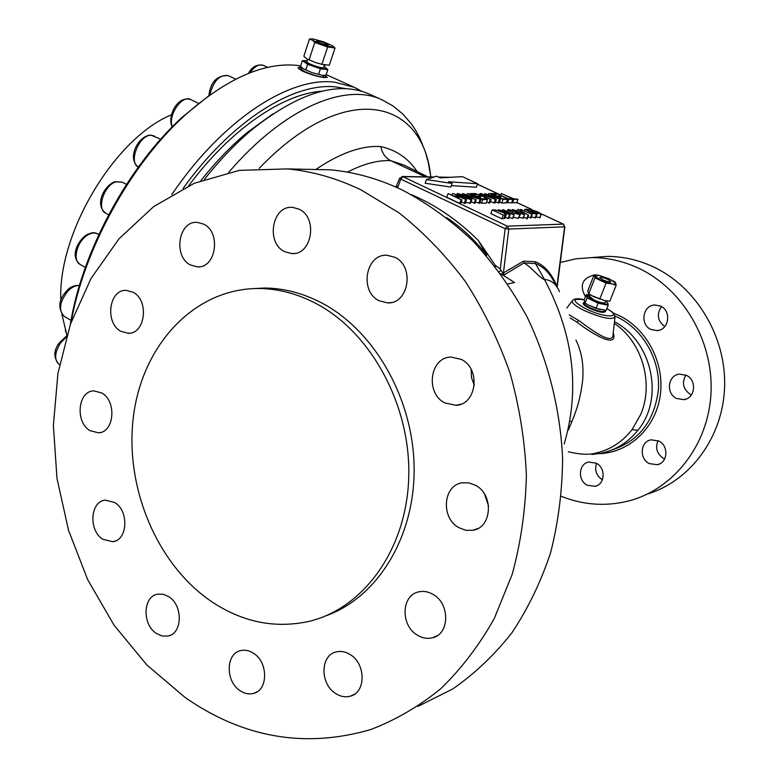<?xml version="1.0" encoding="UTF-8"?>
<svg xmlns="http://www.w3.org/2000/svg" width="778" height="778" viewBox="0 0 778 778"><rect width="100%" height="100%" fill="white"/><g stroke="black" fill="none" stroke-linecap="round" stroke-linejoin="round"><path stroke-width="1.17" d="M66.898 335.104L61.88 314.351M60.859 300.551C57.523 233.41 114.794 137.891 171.51 114.765M70.312 324.572C81.787 251.732 128.399 165.714 182.986 116.544L210.167 94.731M71.148 322.189C83.985 249.038 130.792 164.09 185.106 115.115C226.729 78.393 264.257 61.841 297.702 65.449L300.678 65.848M361.896 91.357L354.321 87.321L334.676 82.186C289.98 76.332 222.527 119.511 171.812 194.597M301.154 66.957L298.13 67.598C298.256 68.61 300.23 70.02 304.042 71.809C311.852 74.98 318.708 76.925 324.63 77.635L327.246 77.294L324.533 75.349M327.071 77.576L324.222 75.359M183.063 188.471C232.116 120.123 294.347 81.855 336.388 87L346.463 88.77M188.636 185.786C231.115 128.652 283.095 93.652 322.131 91.182M272.893 113.88L247.015 132.63C231.085 145.904 215.72 161.902 200.899 180.603M369.881 94.342L369.229 94.05C338.158 80.581 299.306 92.261 252.665 129.09C236.045 142.948 219.989 159.684 204.497 179.271M404.122 165.169L390.682 160.647C377.797 160.064 363.375 163.895 347.416 172.132M315.771 169.516C340.21 152.965 361.906 145.321 380.85 146.585C396.449 150.135 408.528 158.459 417.105 171.559M390.682 160.647C385.402 157.924 382.124 153.237 380.85 146.585M474.317 385.295L471.497 377.622L471.176 369.443M488.603 506.138L484.597 494.215M417.971 706.366L452.621 689.026C474.473 673.894 494.186 655.212 511.759 633C527.795 608.97 540.71 582.343 550.484 553.129C558.244 522.787 562.29 491.297 562.611 458.67C560.393 409.529 548.169 360.875 527.095 316.918C511.574 288.648 493.408 263.217 472.596 240.645C450.608 220.018 427.161 203.136 402.245 189.988C378.594 178.775 354.651 172.055 330.426 169.828L302.885 169.244M417.368 635.149C422.386 638.193 427.453 639.059 432.578 637.756C449.713 634.128 450.161 603.757 433.151 594.46C428.406 591.659 423.621 590.794 418.788 591.854C401.244 595.005 400.3 625.502 417.368 635.149M335.629 693.47C340.55 696.631 345.49 697.516 350.44 696.145C366.049 692.449 365.952 663.77 350.236 654.599C345.539 651.663 340.832 650.778 336.125 651.935C320.186 655.251 319.884 683.988 335.629 693.47M240.139 690.718C244.564 693.655 249.009 694.55 253.482 693.402C268.293 690.261 268.342 662.185 253.502 653.248C249.261 650.496 245.012 649.611 240.752 650.593C225.669 653.413 225.289 681.489 240.139 690.718M156.397 633.448L162.125 635.996L167.931 636.034C182.567 633.739 183.2 605.342 168.748 596.687L163.273 594.266L157.739 594.139C142.88 596.152 141.966 624.53 156.397 633.448M102.891 539.31L112.713 541.702C127.709 540.389 129.226 510.845 114.658 502.462L105.322 500.137C90.131 501.178 88.352 530.684 102.891 539.31M190.552 265.016L197.379 266.864C216.041 268.488 221.448 232.262 203.612 224.132L197.408 222.391C178.483 220.369 172.774 256.594 190.552 265.016M120.911 331.331L128.263 333.305C145.369 334.063 149.395 300.269 133.048 292.227L126.231 290.35C108.901 289.26 104.612 323.016 120.911 331.331M90.063 430.642L98.466 432.821C114.298 432.539 116.972 401.127 101.762 392.978L93.856 390.877C77.81 390.867 74.902 422.24 90.063 430.642M284.709 251.693L291.779 253.57C311.997 255.505 318.299 217.548 299.005 209.146L292.684 207.395C272.154 204.954 265.454 242.96 284.709 251.693M379.217 300.814L387.697 302.905C408.868 304.13 414.888 266.047 394.757 257.246L387.162 255.281C365.611 253.453 359.076 291.643 379.217 300.814M444.87 402.916L455.957 405.309C476.807 404.716 481.076 368.519 461.237 359.387L451.143 357.083C429.845 357.014 424.983 393.386 444.87 402.916M459.03 527.737L465.857 530.295L472.868 530.275C492.046 527.717 494.049 494.594 475.484 485.297L469.124 482.924L462.618 482.768C442.974 484.743 440.397 518.051 459.03 527.737M185.203 697.565L146.828 664.927L114.035 625.142L87.71 579.727L68.522 530.256L56.979 478.324L53.381 425.547L57.903 373.547L70.516 323.988L91.007 278.524L118.966 238.836L153.704 206.578L194.257 183.287L239.352 170.363L287.345 168.914C312.134 171.218 336.68 178.201 360.963 189.861L399.056 212.88C423.281 232.068 445.327 254.873 465.186 281.286C483.43 309.459 498.348 339.937 509.94 372.72C519.383 406.349 524.868 440.494 526.385 475.164C525.578 509.571 520.852 542.626 512.206 574.329L494.322 618.403C479.219 645.302 461.383 668.72 440.815 688.676C419.021 706.385 395.701 720 370.834 729.501C305.346 748.601 243.465 737.962 185.203 697.565M251.644 288.677L264.608 288.025C283.98 288.191 303.041 293.18 321.791 302.992C374.519 330.66 413.663 399.095 414.129 468.337C414.732 537.617 377.067 597.767 325.846 615.826M212.939 602.532C156.738 565.314 124.081 486.347 133.573 415.326C142.821 344.323 194.665 288.259 258.763 288.502C278.203 288.677 297.322 293.695 316.131 303.566C371.164 332.43 411.115 405.737 408.722 477.741C406.544 549.803 363.132 608.98 308.36 621.525C275.12 628.605 243.32 622.274 212.939 602.532M486.483 255.729L486.668 255.009C474.774 239.887 461.461 227.429 446.728 217.636M507.82 283.892L514.579 282.589L500.692 273.691M495.489 266.786L495.207 265.279L500.225 269.062L502.705 273.097L502.802 275.101L504.212 274.877L503.434 272.893L523.545 261.155L523.973 262.935L504.212 274.877M500.711 270.404L499.213 271.697M495.207 265.279L478.227 240.373L486.668 255.009M411.659 194.753C435.894 205.149 458.086 220.349 478.227 240.373M500.225 269.062L505.155 228.722L508.802 229.053L503.434 272.893L502.705 273.097M532.249 214.358L520.433 209.37L532.249 214.358L530.888 217.957L527.98 216.848M528.612 215.195L517.924 209.282L528.612 215.195L527.241 218.812L523.672 217.062M536.995 214.251L535.672 217.743L531.257 216.984M524.605 214.572L523.273 218.122L519.218 217.441M520.268 214.66L518.304 218.453L513.247 217.072M541.323 214.174L540 217.655L535.974 216.945M510.008 214.893L498.533 209.768L511.234 213.717L503.201 209.681L514.102 214.796L501.421 210.857L510.008 214.893L508.627 218.589L505.262 217.276M514.102 214.796L512.721 218.472L509.075 217.373M506.196 214.796L504.854 218.385L501.82 218.774L490.84 213.59L492.221 209.885L495.819 210.011L502.87 212.423L506.235 214.679L503.21 215.059L501.82 218.774M477.624 183.725L448.468 181.76L452.115 183.472L450.812 187.07L425.119 183.229L426.422 179.572L436.555 176.178L440.173 177.88L462.346 176.625L477.624 183.725L476.34 187.226L451.337 185.621M517.934 199.314L513.85 199.333L501.372 193.547L513.315 198.682L517.934 199.314L516.621 202.815L511.72 202.484M512.896 199.343L508.763 199.372L496.228 193.547L508.229 198.721L512.896 199.343L511.574 202.863L506.371 202.416M507.499 199.382L503.026 199.411L490.441 193.547L494.866 193.547L496.247 194.189L492.717 194.199L496.734 196.066L499.466 196.056L500.692 196.63L497.949 196.639L502.5 198.76L507.499 199.382L506.177 202.932L501.703 202.98L499.486 201.94M500.419 199.431L488.049 194.87L496.345 199.46L495.382 199.469L480.94 193.557L493.573 198.341L484.927 193.557L497.531 198.312L489.372 193.547L500.419 199.431L499.087 203.009L495.421 201.94M496.345 199.46L495.012 203.048L490.373 201.551M491.132 199.499L475.076 193.557L483.955 196.299L480.016 193.557L480.862 193.557L485.832 197.019L491.132 199.499L489.8 203.107L486.581 202.027M487.505 199.528L482.837 199.557L470.048 193.566L474.668 193.557L476.078 194.218L472.392 194.228L476.467 196.134L479.326 196.124L480.571 196.708L477.702 196.717L482.331 198.886L486.085 198.857L487.505 199.528L486.172 203.146L481.485 203.194L479.919 202.465M480.989 199.567L465.137 194.383L475.523 199.606L462.667 193.566L477.925 198.478L468.191 193.566L480.989 199.567L479.647 203.223L475.348 202.056M476.243 199.606L474.901 203.272L471.069 201.813M471.906 199.557L470.602 203.097L465.477 202.494M466.508 199.674L459.428 196.795L455.898 196.805L461.082 199.713L448.089 193.576L454.459 196.124L457.989 196.114L453.574 193.576L466.508 199.674L465.147 203.379L461.208 201.979M462.044 199.703L460.683 203.428L459.72 203.437L446.747 197.291L448.089 193.576M452.611 193.576L452.086 195.006M461.082 199.713L459.72 203.437M459.428 196.795L458.903 198.225M465.555 199.683L464.194 203.389M461.442 196.63L457.094 193.79L457.921 193.489L467.51 196.542L471.954 199.421L471.137 199.722L461.442 196.63L461.237 197.184M469.727 199.051L466.46 196.542L458.845 194.344L462.502 196.63L469.727 199.051M466.46 196.542L465.896 198.059M459.331 194.16L459.127 194.724M471.137 199.722L469.786 203.418M467.461 193.566L467.053 194.695M462.667 193.566L462.346 194.461M475.523 199.606L474.172 203.282M480.065 199.576L478.723 203.233M480.571 196.708L480.143 197.855M476.078 194.218L475.533 195.696M470.048 193.566L469.776 194.306M482.837 199.557L481.485 203.194M484.927 197.019L484.237 198.867M490.237 199.508L488.895 203.116M480.016 193.557L479.579 194.763M484.927 193.557L484.529 194.636M495.382 199.469L494.049 203.058M499.447 199.44L498.115 203.019M488.594 193.547L488.214 194.578M500.692 196.63L500.283 197.719M496.247 194.189L495.732 195.599M503.026 199.411L501.703 202.98M496.228 193.547L496.024 194.092M508.763 199.372L507.441 202.912M501.372 193.547L500.74 195.239M513.85 199.333L512.527 202.854M396.761 187.449L396.741 186.321M433.599 177.17L402.916 176.674L507.334 226.165L563.223 224.113L564.614 226.826L563.612 224.346M395.214 186.759L396.838 186.039M395.983 187.099L399.6 178.211M523.545 261.155L535.196 261.7L535.478 263.577L523.973 262.935M535.196 261.7C544.396 265.191 551.66 273.438 556.999 286.44L557.067 287.101M524.08 263.042C531.491 267.126 539.173 277.668 544.59 279.681L544.697 279.876C573.668 334.803 580.164 389.506 564.186 443.975M390.731 160.667L425.43 176.869M403.801 165.014L427.978 176.907M554.675 282.871C549.667 272.952 543.277 266.523 535.488 263.577L535.478 263.577M544.59 279.681L544.464 279.438C551.32 280.041 556.328 284.106 559.47 291.653M535.488 263.577L544.464 279.438M556.873 286.781L564.614 226.826L508.802 229.053L507.334 226.165L505.155 228.722L400.719 179.105L397.636 187.838M568.3 451.746C580.281 454.634 589.685 455.013 596.502 452.913C610.749 449.509 622.585 441.748 632.018 429.641L640.683 414.518C654.026 383.622 642.307 341.814 614.28 323.395M570.293 421.336L571.956 421.413L568.407 429.942M614.474 321.693C652.392 341.698 664.48 398.531 637.882 430.302C628.157 442.439 615.777 450.102 600.742 453.302L592.019 454.469M593.945 275.305L593.176 275.295C581.993 278.709 579.415 285.876 585.455 296.797M650.972 329.464L656.953 330.611C668.973 330.31 671.852 310.821 660.532 306.114L654.95 304.986C642.745 304.995 639.594 324.63 650.972 329.464M676.588 398.472L683.823 399.639C695.299 398.433 697.205 380.034 686.313 375.307L679.476 374.13C667.796 375.064 665.628 393.61 676.588 398.472M649.28 463.581L657.274 464.719C667.894 462.91 668.992 445.677 658.762 440.98L651.128 439.823C640.323 441.408 638.991 458.757 649.28 463.581M587.234 485.209L594.995 486.347C605.08 484.558 606.004 467.831 596.24 463.192L588.8 462.035C578.55 463.62 577.432 480.454 587.234 485.209M560.296 262.468L575.837 258.821L591.893 257.586C607.754 257.625 623.207 261.126 638.261 268.07C682.637 288.599 713.63 340.842 710.995 393.007C708.505 445.201 673.174 489.741 628.157 501.1C605.479 506.634 583.199 505.039 561.308 496.296M691.399 394.923L690.601 394.563C683.113 389.408 681.538 382.912 685.875 375.103M664.655 458.962L663.644 458.495C656.904 453.934 655.047 447.982 658.052 440.64M647.481 494.02C690.563 480.892 723.219 436.789 724.619 386.433C726.117 336.106 695.833 286.421 652.917 266.65C638.086 259.842 622.847 256.419 607.2 256.39L591.893 257.586M664.811 326.566C657.507 320.944 656.399 314.293 661.485 306.62M602.386 479.802C596.356 475.718 594.402 470.233 596.532 463.348M575.953 340.083C581.886 352.191 584.064 366.078 582.489 381.774C580.417 397.013 577.957 406.806 571.956 421.413M613.229 332.741C618.374 348.563 594.898 336.008 576.906 322.111L570.157 317.959M569.204 314.896L578.89 320.585C593.595 331.593 613.414 345.724 613.074 334.17L614.951 317.502M583.257 303.119L583.13 303.439C583.237 304.597 585.309 306.192 589.325 308.205C598.156 312.056 603.475 313.203 605.265 311.647L605.352 311.433M605.196 310.344L605.479 311.112C603.689 312.668 598.37 311.511 589.53 307.66C585.513 305.647 583.451 304.062 583.344 302.905L584.249 302.195M452.115 183.472L426.422 179.572M503.21 215.059L492.221 209.885M509.464 214.913L508.083 218.599M513.976 214.796L512.595 218.472M502.666 209.69L502.218 210.887M498.533 209.768L498.221 210.605M540.934 214.281L533.426 211.713L529.303 209.253L537.277 211.626L541.362 214.086L539.582 217.84M512.809 210.731L520.307 214.553L514.307 213.269L509.337 210.789L507.81 209.671L508.316 209.457L512.809 210.731M509.337 210.789L508.773 212.297M512.508 211.849L511.807 213.717L512.508 211.917M514.307 213.269L513.791 214.65M519.685 214.796L518.304 218.453M524.187 214.689L516.534 212.073L512.381 209.564L520.531 211.986L524.635 214.485L522.816 218.317M524.926 209.282L527.28 209.243L528.379 209.749L526.424 209.788L528.923 211.101L534.69 212.579L537.034 214.164L531.705 213.016L535.41 213.872L534.136 212.579L529.682 211.791L524.926 209.282L524.391 210.692M529.682 211.791L529.244 212.948M530.392 211.499L529.76 213.191M534.136 212.579L533.757 213.571M531.705 213.016L531.355 213.94M536.48 214.388L535.118 217.966M528.379 209.749L528.038 210.634M517.924 209.282L517.419 210.624M528.058 215.205L526.687 218.832M521.192 209.885L520.89 210.682M520.433 209.37L520.112 210.225M522.087 209.866L521.62 211.11M531.734 214.368L530.372 217.966M301.874 67.667L298.139 67.686M324.008 75.369L323.619 76.545C322.87 77.479 318.824 76.721 311.463 74.28C305.404 72.062 302.078 70.351 301.494 69.164L301.563 68.96M305.754 69.923L307.611 64.273L302.379 60.665L300.541 66.276L302.992 68.552L312.007 72.636L322.121 75.291L312.007 72.636L303.498 68.882M322.121 75.291L325.963 75.233L327.83 69.631L320.429 68.785L307.611 64.273M318.552 74.425L320.429 68.785M324.98 67.141L327.83 69.631M302.379 60.665L306.055 60.626M323.949 66.548L325.311 67.355C326.925 68.503 326.585 68.97 324.29 68.746L314.176 66.072L305.141 62.007L304.344 60.723L307.232 60.791M324.436 65.089L323.638 67.492C323.074 68.182 320.011 67.589 314.438 65.731C309.848 64.049 307.329 62.775 306.872 61.89L306.921 61.744M325.642 65.264L315.343 62.541L306.658 58.72M335.036 47.993L329.298 65.216L321.898 64.341L315.343 62.541L306.785 58.807L303.828 56.24L309.488 38.978L321.372 44.268L331.506 47.03C333.791 47.302 334.122 46.884 332.478 45.776L323.444 41.798L313.388 39.036L311.326 39.153L314.789 42.459L327.655 47.001L335.036 47.993L332.478 45.776M317.657 40.923C322.734 42.09 326.264 43.451 328.267 44.998L327.198 45.134C322.121 43.967 318.581 42.615 316.568 41.059L317.657 40.923M312.824 38.978L309.488 38.978M314.789 42.459L309.08 59.818M327.655 47.001L321.898 64.341M605.148 310.344L604.924 310.899C603.222 312.377 598.175 311.288 589.782 307.631C585.96 305.715 583.996 304.208 583.899 303.109L584.015 302.798M600.266 309.663L588.314 305.044M586.311 294.638L584.278 299.783L584.511 301.825L585.066 303.041L588.372 305.073L596.036 308.38L606.13 310.393L608.192 305.229L598.097 303.187L587.108 297.867L586.311 294.638L590.035 294.988L586.875 295.825L592.768 300.094L603.329 303.79C606.539 304.392 608.065 304.188 607.881 303.157L608.192 305.229M596.036 308.38L598.097 303.187M605.897 301.086L607.881 303.157L605.887 301.125M585.066 303.041L587.108 297.867M606.013 300.804L605.352 302.457C604.078 303.546 600.256 302.71 593.896 299.948L589.5 296.321M604.613 300.551L594.042 296.865L588.722 293.783L588.149 292.606L587.905 290.583L594.149 274.79L594.742 275.898L600.694 280.08L616.166 285.273L609.826 301.154L604.613 300.551L591.64 295.591M595.005 277.872L606.062 283.153L611.294 283.785C614.513 284.427 616.02 284.252 615.826 283.28L609.826 279.108L599.342 275.431L594.742 275.898L595.005 277.872L588.722 293.783M598.895 275.344L594.149 274.79M602.872 279.847L599.721 277.542C600.597 276.832 603.251 277.435 607.676 279.331L610.847 281.655C609.981 282.356 607.317 281.753 602.872 279.847M616.166 285.273L615.145 282.132L612.976 280.78M606.062 283.153L599.721 299.102M154.287 135.994L151.613 135.323C139.661 133.874 127.923 162.028 138.309 167.114C126.017 157.399 139.573 134.604 151.029 135.148L160.715 139.223M66.305 337.069L60.402 343.166C54.577 352.833 54.12 359.893 59.04 364.337C53.351 357.686 53.478 350.47 59.439 342.699L66.665 335.872M122.165 182.101L115.854 181.877C104.038 185.106 96.316 209.175 105.72 213.191C94.109 204.41 104.456 185.504 114.813 181.712L122.165 182.101L126.474 184.367M79.424 285.565C75.806 285.263 72.053 287.014 68.182 290.797C59.595 301.66 58.253 310.169 64.156 316.345C57.543 308.078 58.515 299.481 67.073 290.534C70.049 286.907 74.182 285.215 79.453 285.458M97.308 233.808C94.41 232.35 91.026 232.865 87.155 235.355C76.837 241.725 72.266 260.805 80.105 264.423C69.962 256.409 77.401 241.637 85.979 235.189C90.919 232.486 94.692 232.019 97.308 233.808L98.777 234.616M228.771 172.327C283.746 107.899 345.393 82.342 381.745 99.691L369.229 94.05M430.769 176.956C423.154 98.057 344.508 79.259 259.239 168.301M402.916 176.674L400.719 179.105L399.571 178.279L402.916 176.674M541.216 213.833L563.408 224.152L541.284 213.921M531.51 209.379L516.738 202.504M500.789 195.093L477.439 184.24M448.449 177.413L438.841 177.258M401.944 176.489L434.085 177.005M632.018 429.641L637.882 430.302M611.031 450.287C639.001 441.321 654.823 420.83 658.48 388.825C660.114 359.28 642.959 329.483 617.761 317.327L614.951 316.043M613.113 312.999L619.152 315.576C647.228 329.026 665.151 363.89 660.123 396.206C655.28 428.581 628.605 452.971 598.924 453.652M576.906 322.111L578.735 320.487M606.879 308.526C613.696 313.096 613.152 311.91 615.019 316.831C612.247 320.312 601.929 318.192 584.054 310.451C575.856 306.308 571.898 303.138 572.17 300.93L572.598 300.357M584.288 299.851C571.548 298.062 571.995 301.018 585.649 308.72C605.06 318.455 623.946 318.124 606.84 308.603M505.107 215.01L503.716 218.725M301.708 68.522C299.968 68.824 301.31 70.01 305.735 72.101C317.599 76.75 323.609 78.092 323.765 76.098M267.72 67.375L263.217 65.313C258.909 63.903 254.532 66.383 250.078 72.772M191.038 99.73L190.688 99.545C181.935 94.391 167.406 115.951 172.405 126.746M235.753 79.162L228.042 75.563C219.347 74.649 213.279 81.116 209.856 94.955M65.284 330.339L67.005 334.764M182.986 116.544L185.106 115.115M247.015 132.63L252.665 129.09M381.745 99.691L392.9 105.905L402.732 113.948L411.134 123.576L415.403 129.916L419.945 138.28L425.362 151.895L428.075 161.591L430.856 176.956M437.353 635.587L432.578 637.756M354.467 694.239L350.44 696.145M256.828 691.953L253.482 693.402M170.771 635.023L167.931 636.034M115.202 541.041L112.713 541.702M199.674 266.728L197.379 266.864M130.461 333.072L128.263 333.305M100.741 432.403L98.466 432.821M294.483 253.424L291.779 253.57M391.256 302.525L387.697 302.905M460.644 404.268L455.957 405.309M478.062 528.418L472.868 530.275M330.426 169.828L287.345 168.914M258.763 288.502L264.608 288.025M456.647 195.025L457.094 193.79M477.449 184.192L500.808 195.045M516.757 202.465L531.802 209.457M438.461 177.083L450.754 177.277M564.847 226.787L557.136 287.189M656.953 330.611L659.209 330.203M683.823 399.639L686.429 398.9M657.274 464.719L659.802 463.805M594.995 486.347L597.203 485.55M584.288 299.773C578.035 298.12 573.999 298.509 572.17 300.93L566.822 308.088M583.13 303.439L583.344 302.905M528.651 210.964L529.303 209.253M507.12 211.519L507.81 209.671M512.06 210.41L512.381 209.564M354.321 87.321L326.176 74.62M85.376 267.399L80.105 264.423M71.041 320.39L64.156 316.345M248.454 73.414C251.946 66.801 256.866 64.097 263.217 65.313M108.619 214.767L105.72 213.191M59.536 364.639L59.04 364.337M198.701 103.416L190.688 99.545C176.723 95.295 167.221 117.186 172.132 127.018M208.893 95.645C210.468 82.079 216.848 75.378 228.042 75.563M301.961 67.744L301.494 69.164M307.718 59.332L306.872 61.89M584.472 301.65L583.899 303.109M590.142 294.697L589.413 296.554"/></g></svg>
